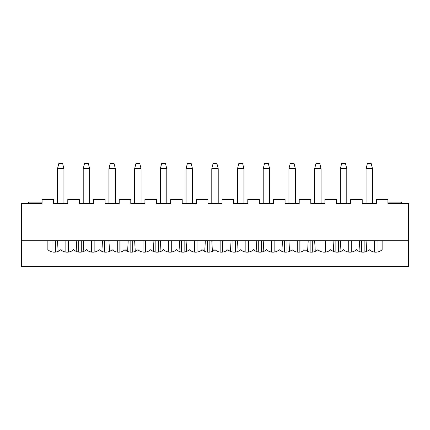 <?xml version="1.0" encoding="UTF-8"?>
<svg xmlns="http://www.w3.org/2000/svg" width="430" height="430" viewBox="0 0 430 430"><rect width="100%" height="100%" fill="white"/><g stroke="black" fill="none" stroke-linecap="round" stroke-linejoin="round"><path stroke-width="0.64" d="M58.125 251.373L57.502 240.714M57.502 203.428L57.502 168.716L63.93 168.716L63.93 203.428M65.855 240.714L65.855 252.082M68.429 252.082L68.429 240.714M76.787 240.714L76.158 251.373M63.93 168.716L62.64 163.572L58.786 163.572L57.502 168.716M52.997 252.082L52.997 240.714M55.572 240.714L55.572 252.082M83.839 251.373L83.216 240.714M83.216 203.428L83.216 168.716L89.644 168.716L89.644 203.428M91.574 240.714L91.574 252.082M94.143 252.082L94.143 240.714M102.501 240.714L101.872 251.373M89.644 168.716L88.36 163.572L84.5 163.572L83.216 168.716M78.717 252.082L78.717 240.714M81.286 240.714L81.286 252.082M109.553 251.373L108.93 240.714M108.93 203.428L108.93 168.716L115.358 168.716L115.358 203.428M117.288 240.714L117.288 252.082M119.857 252.082L119.857 240.714M128.215 240.714L127.586 251.373M115.358 168.716L114.074 163.572L110.214 163.572L108.93 168.716M104.431 252.082L104.431 240.714M107 240.714L107 252.082M135.267 251.373L134.644 240.714M134.644 203.428L134.644 168.716L141.072 168.716L141.072 203.428M143.002 240.714L143.002 252.082M145.571 252.082L145.571 240.714M153.929 240.714L153.3 251.373M141.072 168.716L139.788 163.572L135.928 163.572L134.644 168.716M130.145 252.082L130.145 240.714M132.714 240.714L132.714 252.082M160.987 251.373L160.358 240.714M160.358 203.428L160.358 168.716L166.786 168.716L166.786 203.428M168.716 240.714L168.716 252.082M171.285 252.082L171.285 240.714M179.643 240.714L179.014 251.373M166.786 168.716L165.502 163.572L161.642 163.572L160.358 168.716M155.859 252.082L155.859 240.714M158.428 240.714L158.428 252.082M186.701 251.373L186.072 240.714M186.072 203.428L186.072 168.716L192.5 168.716L192.5 203.428M194.43 240.714L194.43 252.082M196.999 252.082L196.999 240.714M205.357 240.714L204.728 251.373M192.5 168.716L191.216 163.572L187.356 163.572L186.072 168.716M181.573 252.082L181.573 240.714M184.142 240.714L184.142 252.082M212.415 251.373L211.786 240.714M211.786 203.428L211.786 168.716L218.214 168.716L218.214 203.428M220.144 240.714L220.144 252.082M222.713 252.082L222.713 240.714M231.071 240.714L230.442 251.373M218.214 168.716L216.93 163.572L213.07 163.572L211.786 168.716M207.287 252.082L207.287 240.714M209.856 240.714L209.856 252.082M238.129 251.373L237.5 240.714M237.5 203.428L237.5 168.716L243.928 168.716L243.928 203.428M245.858 240.714L245.858 252.082M248.427 252.082L248.427 240.714M256.785 240.714L256.156 251.373M243.928 168.716L242.644 163.572L238.784 163.572L237.5 168.716M233.001 252.082L233.001 240.714M235.57 240.714L235.57 252.082M263.843 251.373L263.214 240.714M263.214 203.428L263.214 168.716L269.642 168.716L269.642 203.428M271.572 240.714L271.572 252.082M274.141 252.082L274.141 240.714M282.499 240.714L281.876 251.373M269.642 168.716L268.358 163.572L264.498 163.572L263.214 168.716M258.715 252.082L258.715 240.714M261.284 240.714L261.284 252.082M289.557 251.373L288.928 240.714M288.928 203.428L288.928 168.716L295.356 168.716L295.356 203.428M297.286 240.714L297.286 252.082M299.855 252.082L299.855 240.714M308.213 240.714L307.59 251.373M295.356 168.716L294.072 163.572L290.212 163.572L288.928 168.716M284.429 252.082L284.429 240.714M286.998 240.714L286.998 252.082M315.271 251.373L314.642 240.714M314.642 203.428L314.642 168.716L321.07 168.716L321.07 203.428M323 240.714L323 252.082M325.569 252.082L325.569 240.714M333.927 240.714L333.304 251.373M321.07 168.716L319.786 163.572L315.926 163.572L314.642 168.716M310.143 252.082L310.143 240.714M312.712 240.714L312.712 252.082M340.985 251.373L340.356 240.714M340.356 203.428L340.356 168.716L346.784 168.716L346.784 203.428M348.714 240.714L348.714 252.082M351.283 252.082L351.283 240.714M359.641 240.714L359.018 251.373M346.784 168.716L345.5 163.572L341.64 163.572L340.356 168.716M335.857 252.082L335.857 240.714M338.426 240.714L338.426 252.082M366.699 251.373L366.07 240.714M366.07 203.428L366.07 168.716L372.498 168.716L372.498 203.428M374.428 240.714L374.428 252.082M377.002 252.082L377.002 240.714M372.498 168.716L371.214 163.572L367.36 163.572L366.07 168.716M361.571 252.082L361.571 240.714M364.145 240.714L364.145 252.082M387.93 203.428L387.93 199.574L376.358 199.574L376.358 203.428L362.216 203.428L362.216 199.574L350.644 199.574L350.644 203.428L336.502 203.428L336.502 199.574L324.929 199.574L324.929 203.428L310.788 203.428L310.788 199.574L299.215 199.574L299.215 203.428L285.074 203.428L285.074 199.574L273.501 199.574L273.501 203.428L259.354 203.428L259.354 199.574L247.787 199.574L247.787 203.428L233.641 203.428L233.641 199.574L222.073 199.574L222.073 203.428L207.926 203.428L207.926 199.574L196.359 199.574L196.359 203.428L182.213 203.428L182.213 199.574L170.645 199.574L170.645 203.428L156.499 203.428L156.499 199.574L144.926 199.574L144.926 203.428L130.784 203.428L130.784 199.574L119.212 199.574L119.212 203.428L105.07 203.428L105.07 199.574L93.498 199.574L93.498 203.428L79.356 203.428L79.356 199.574L67.784 199.574L67.784 203.428L53.642 203.428L53.642 199.574L42.07 199.574L42.07 203.428L21.5 203.428L21.5 240.714L47.859 240.714L47.859 249.712A9.643 9.643 0 0 0 60.716 249.712A9.643 9.643 0 0 0 73.573 249.712A9.643 9.643 0 0 0 86.43 249.712A9.643 9.643 0 0 0 99.287 249.712A9.643 9.643 0 0 0 112.144 249.712A9.643 9.643 0 0 0 125.001 249.712A9.643 9.643 0 0 0 137.858 249.712A9.643 9.643 0 0 0 150.715 249.712A9.643 9.643 0 0 0 163.572 249.712A9.643 9.643 0 0 0 176.429 249.712A9.643 9.643 0 0 0 189.286 249.712A9.643 9.643 0 0 0 202.143 249.712A9.643 9.643 0 0 0 215 249.712A9.643 9.643 0 0 0 227.857 249.712A9.643 9.643 0 0 0 240.714 249.712A9.643 9.643 0 0 0 253.571 249.712A9.643 9.643 0 0 0 266.428 249.712A9.643 9.643 0 0 0 279.285 249.712A9.643 9.643 0 0 0 292.142 249.712A9.643 9.643 0 0 0 304.999 249.712A9.643 9.643 0 0 0 317.856 249.712A9.643 9.643 0 0 0 330.713 249.712A9.643 9.643 0 0 0 343.57 249.712A9.643 9.643 0 0 0 356.427 249.712A9.643 9.643 0 0 0 369.284 249.712A9.643 9.643 0 0 0 382.141 249.712L382.141 240.714L408.5 240.714L21.5 240.714L21.5 266.428L408.5 266.428L408.5 203.428L387.93 203.428L387.93 202.143L401.426 202.143L401.426 203.428L403.356 203.428M26.644 203.428L28.573 203.428L28.573 202.143L42.07 202.143L42.07 203.428"/></g></svg>
